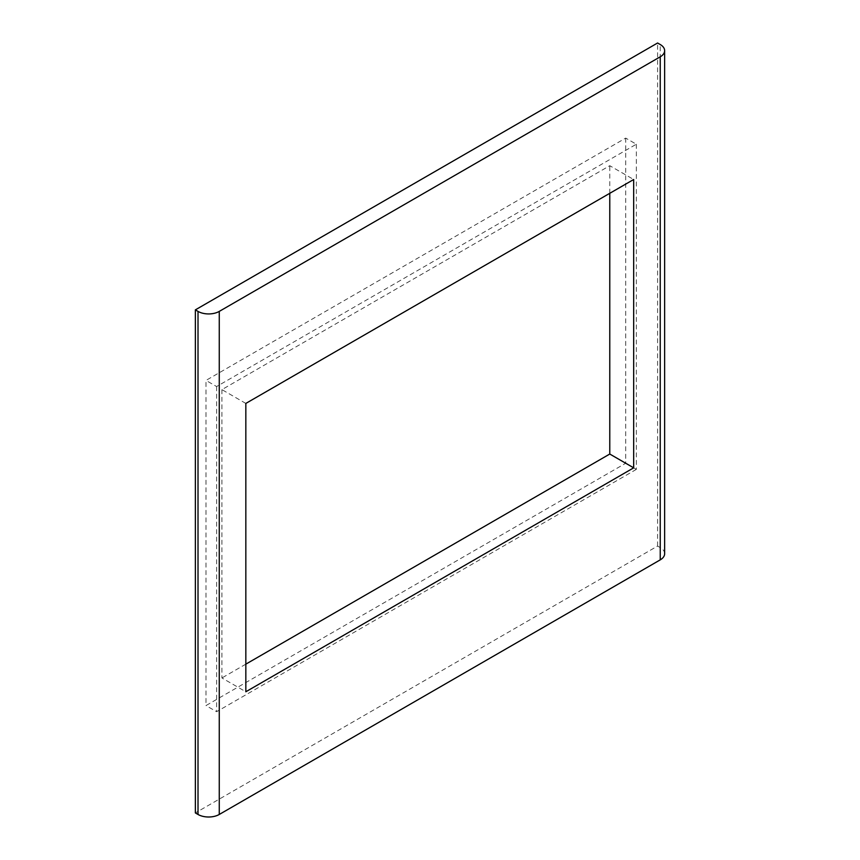 <?xml version="1.0" encoding="UTF-8"?>
<svg xmlns="http://www.w3.org/2000/svg" width="860" height="860" viewBox="0 0 860 860"><rect width="100%" height="100%" fill="white"/><g stroke="black" fill="none" stroke-linecap="round" stroke-linejoin="round"><path stroke-width="0.64" stroke-dasharray="4.3 3.22" d="M245.831 403.426L221.923 389.623L609.772 165.7L633.68 179.503M609.772 193.306L609.772 165.7M221.923 389.623L221.923 677.959L245.831 691.762M245.831 664.157L221.923 677.959M664.64 553.732A15.028 8.675 0 0 0 660.243 547.594L657.588 546.057L195.36 812.926M657.588 546.057L657.588 43M625.704 138.095L625.704 463.239L205.981 705.566L205.981 380.41L625.704 138.095L636.336 144.222L216.612 386.548L205.981 380.41M636.336 144.222L636.336 469.377L625.704 463.239M636.336 469.377L216.612 711.704L205.981 705.566M216.612 386.548L216.612 711.704M660.243 547.594L660.243 44.537"/><path stroke-width="1.29" d="M245.831 403.426L633.68 179.503L633.68 467.84L245.831 691.762L245.831 403.426M609.772 193.306L609.772 454.037L633.68 467.84M609.772 454.037L245.831 664.157M198.015 311.395A15.028 8.675 0 0 0 219.268 311.395L660.243 56.803A15.028 8.675 180 0 0 664.64 50.665A15.028 8.675 180 0 0 660.243 44.537L657.588 43L195.36 309.869L198.015 311.395L198.015 814.463A15.028 8.675 0 0 0 219.268 814.463L219.268 311.395M219.268 814.463L660.243 559.86A15.028 8.675 0 0 0 664.64 553.732L664.64 50.665M198.015 814.463L195.36 812.926L195.36 309.869M660.243 559.86L660.243 56.803"/></g></svg>
